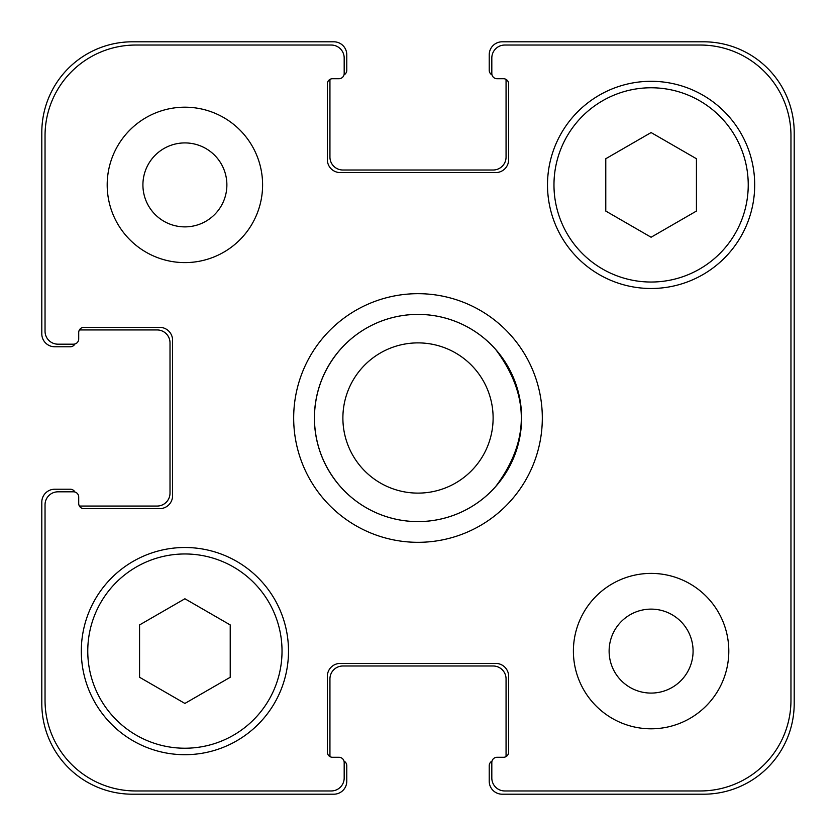 <?xml version="1.0" encoding="UTF-8"?>
<svg xmlns="http://www.w3.org/2000/svg" width="836" height="836" viewBox="0 0 836 836"><rect width="100%" height="100%" fill="white"/><g stroke="black" fill="none" stroke-linecap="round" stroke-linejoin="round"><path stroke-width="1.25" d="M293.676 418A124.324 124.324 0 0 1 480.157 310.334A124.324 124.324 0 0 1 480.157 525.666A124.324 124.324 0 0 1 293.676 418M495.696 349.479C529.867 395.156 529.867 440.844 495.696 486.521A103.601 103.601 0 0 1 340.304 486.521C323.375 466.822 314.733 443.979 314.399 418C314.733 392.021 323.375 369.178 340.304 349.479A103.601 103.601 0 0 1 495.696 349.479M342.885 418A75.115 75.115 0 0 0 455.557 483.051A75.115 75.115 0 0 0 455.557 352.949A75.115 75.115 0 0 0 342.885 418A75.115 75.115 0 0 0 455.557 483.051A75.115 75.115 0 0 0 455.557 352.949A75.115 75.115 0 0 0 342.885 418M314.399 418A103.601 103.601 0 0 0 469.801 507.724A103.601 103.601 0 0 0 469.801 328.276A103.601 103.601 0 0 0 314.399 418M230.224 677.275L184.902 703.442L139.57 677.275L139.57 624.931L184.902 598.764L230.224 624.931L230.224 677.275M696.43 211.069L651.098 237.236L605.776 211.069L605.776 158.725L651.098 132.558L696.43 158.725L696.43 211.069M282.025 651.098A97.122 97.122 0 0 0 136.331 566.986A97.122 97.122 0 0 0 136.331 735.21A97.122 97.122 0 0 0 282.025 651.098M288.504 651.098A103.601 103.601 0 0 1 133.102 740.821A103.601 103.601 0 0 1 133.102 561.384A103.601 103.601 0 0 1 288.504 651.098M748.23 184.902A97.122 97.122 0 0 0 602.537 100.79A97.122 97.122 0 0 0 602.537 269.014A97.122 97.122 0 0 0 748.23 184.902M754.699 184.902A103.601 103.601 0 0 1 599.297 274.616A103.601 103.601 0 0 1 599.297 95.179A103.601 103.601 0 0 1 754.699 184.902M790.96 135.693A90.654 90.654 0 0 0 700.307 45.039L504.766 45.039A12.948 12.948 0 0 0 491.819 57.987L491.819 73.526A5.183 5.183 0 0 0 496.992 78.709L503.471 78.709A5.183 5.183 0 0 1 508.654 83.893L508.654 159.645A12.948 12.948 0 0 1 495.696 172.592L340.304 172.592A12.948 12.948 0 0 1 327.346 159.645L327.346 83.893A5.183 5.183 0 0 1 332.529 78.709L339.008 78.709A5.183 5.183 0 0 0 344.181 73.526L344.181 57.987A12.948 12.948 0 0 0 331.234 45.039L135.693 45.039A90.654 90.654 0 0 0 45.039 135.693L45.039 331.234A12.948 12.948 0 0 0 57.987 344.181L73.526 344.181A5.183 5.183 0 0 0 78.709 339.008L78.709 332.529A5.183 5.183 0 0 1 83.893 327.346L159.645 327.346A12.948 12.948 0 0 1 172.592 340.304L172.592 495.696A12.948 12.948 0 0 1 159.645 508.654L83.893 508.654A5.183 5.183 0 0 1 78.709 503.471L78.709 496.992A5.183 5.183 0 0 0 73.526 491.819L57.987 491.819A12.948 12.948 0 0 0 45.039 504.766L45.039 700.307A90.654 90.654 0 0 0 135.693 790.96L331.234 790.96A12.948 12.948 0 0 0 344.181 778.013L344.181 762.474A5.183 5.183 0 0 0 339.008 757.291L332.529 757.291A5.183 5.183 0 0 1 327.346 752.107L327.346 676.355A12.948 12.948 0 0 1 340.304 663.408L495.696 663.408A12.948 12.948 0 0 1 508.654 676.355L508.654 752.107A5.183 5.183 0 0 1 503.471 757.291L496.992 757.291A5.183 5.183 0 0 0 491.819 762.474L491.819 778.013A12.948 12.948 0 0 0 504.766 790.96L700.307 790.96A90.654 90.654 0 0 0 790.96 700.307L790.96 135.693M262.598 184.902A77.696 77.696 0 0 1 146.049 252.19A77.696 77.696 0 0 1 146.049 117.604A77.696 77.696 0 0 1 262.598 184.902M728.804 651.098A77.696 77.696 0 0 1 612.255 718.396A77.696 77.696 0 0 1 612.255 583.81A77.696 77.696 0 0 1 728.804 651.098M142.914 184.902A41.988 41.988 0 0 0 205.886 221.258A41.988 41.988 0 0 0 205.886 148.536A41.988 41.988 0 0 0 142.914 184.902M609.12 651.098A41.988 41.988 0 0 0 672.092 687.464A41.988 41.988 0 0 0 672.092 614.742A41.988 41.988 0 0 0 609.12 651.098M491.996 74.874A5.183 5.183 0 0 1 489.227 70.287L489.227 54.748A12.948 12.948 0 0 1 502.175 41.8L703.546 41.8A90.654 90.654 0 0 1 794.2 132.454L794.2 703.546A90.654 90.654 0 0 1 703.546 794.2L502.175 794.2A12.948 12.948 0 0 1 489.227 781.252L489.227 765.713A5.183 5.183 0 0 1 491.996 761.126M332.529 78.709A5.183 5.183 0 0 0 330.115 79.305A5.183 5.183 0 0 0 329.938 80.653L329.938 157.053A12.948 12.948 0 0 0 342.885 170.011L493.115 170.011A12.948 12.948 0 0 0 506.062 157.053L506.062 80.653A5.183 5.183 0 0 0 505.885 79.305A5.183 5.183 0 0 0 503.471 78.709L496.992 78.709M505.885 756.695A5.183 5.183 0 0 0 506.062 755.347L506.062 678.947A12.948 12.948 0 0 0 493.115 665.989L342.885 665.989A12.948 12.948 0 0 0 329.938 678.947L329.938 755.347A5.183 5.183 0 0 0 330.115 756.695A5.183 5.183 0 0 0 332.529 757.291L339.008 757.291M74.874 344.004A5.183 5.183 0 0 1 70.287 346.773L54.748 346.773A12.948 12.948 0 0 1 41.8 333.825L41.8 132.454A90.654 90.654 0 0 1 132.454 41.8L333.825 41.8A12.948 12.948 0 0 1 346.773 54.748L346.773 70.287A5.183 5.183 0 0 1 344.004 74.874M344.004 761.126A5.183 5.183 0 0 1 346.773 765.713L346.773 781.252A12.948 12.948 0 0 1 333.825 794.2L132.454 794.2A90.654 90.654 0 0 1 41.8 703.546L41.8 502.175A12.948 12.948 0 0 1 54.748 489.227L70.287 489.227A5.183 5.183 0 0 1 74.874 491.996M79.305 505.885A5.183 5.183 0 0 0 80.653 506.062L157.053 506.062A12.948 12.948 0 0 0 170.011 493.115L170.011 342.885A12.948 12.948 0 0 0 157.053 329.938L80.653 329.938A5.183 5.183 0 0 0 79.305 330.115A5.183 5.183 0 0 0 78.709 332.529L78.709 339.008M340.304 486.521A103.601 103.601 0 0 0 495.696 486.521"/></g></svg>
